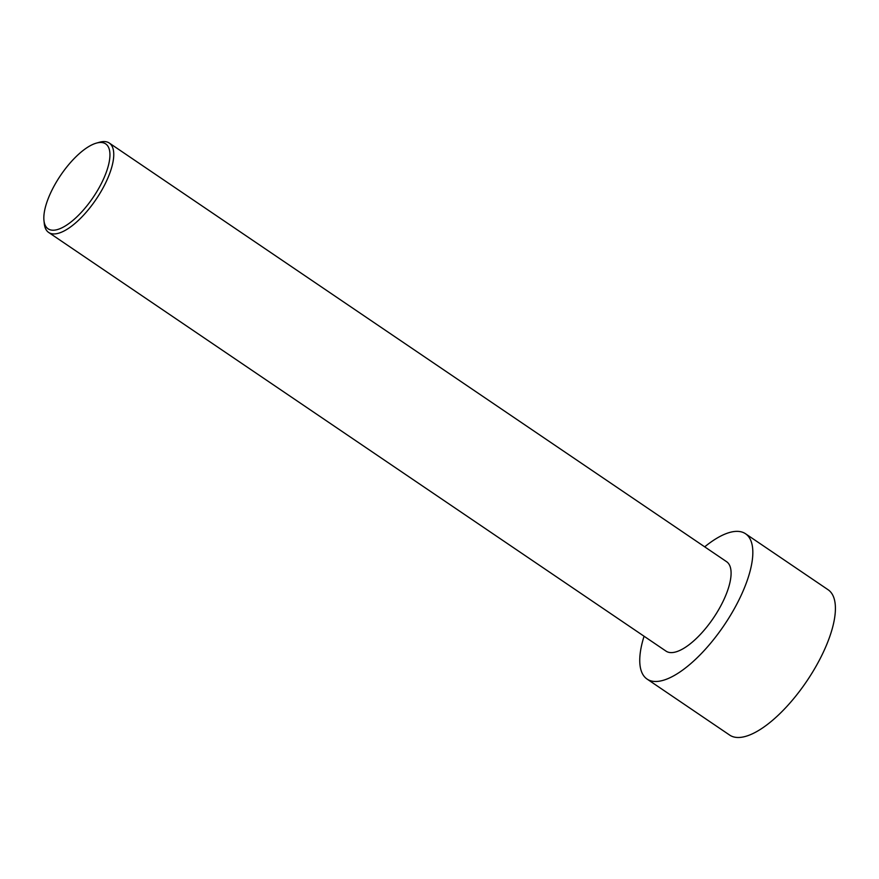<?xml version="1.0" encoding="UTF-8"?>
<svg xmlns="http://www.w3.org/2000/svg" width="879" height="879" viewBox="0 0 879 879"><rect width="100%" height="100%" fill="white"/><g stroke="black" fill="none" stroke-linecap="round" stroke-linejoin="round"><path stroke-width="1.32" d="M704.694 546.848A87.768 33.611 124.1 0 1 745.568 533.773L828.161 589.787A87.768 33.611 124.1 0 1 806.702 681.28A87.768 33.611 124.1 0 1 729.636 735.064L647.043 679.049A87.768 33.611 124.1 0 1 644.065 636.242M745.568 533.773A87.768 33.611 124.1 0 1 724.12 625.277A87.768 33.611 124.1 0 1 647.043 679.049M43.95 220.42L44.28 223.607A54.015 20.678 -55.9 0 0 48.653 232.441A54.015 20.678 -55.9 0 0 102.338 189.216A54.015 20.678 -55.9 0 0 109.282 143.035A54.015 20.678 -55.9 0 0 99.459 142.255L96.371 143.123A51.312 19.646 -55.9 0 0 60.64 175.317A51.312 19.646 -55.9 0 0 43.95 220.42A51.312 19.646 -55.9 0 0 64.815 226.244A51.312 19.646 -55.9 0 0 99.107 187.743A51.312 19.646 -55.9 0 0 96.371 143.123M109.282 143.035L726.625 561.714A54.015 20.678 124.1 0 1 713.418 618.025A54.015 20.678 124.1 0 1 665.996 651.108L48.653 232.441"/></g></svg>

